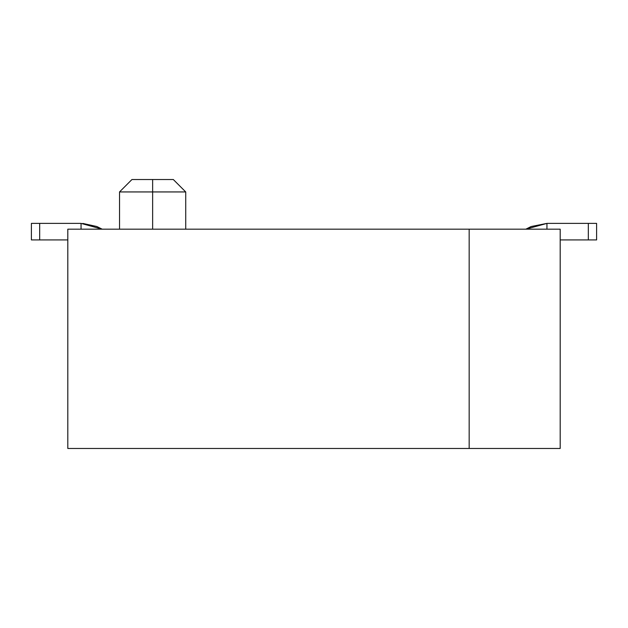 <?xml version="1.0" encoding="UTF-8"?>
<svg xmlns="http://www.w3.org/2000/svg" width="628" height="628" viewBox="0 0 628 628"><rect width="100%" height="100%" fill="white"/><g stroke="black" fill="none" stroke-linecap="round" stroke-linejoin="round"><path stroke-width="0.94" d="M67.808 229.181L560.192 229.181L469.163 229.181L469.163 448.47L560.192 448.47L560.192 229.181L560.192 448.47L469.163 448.47L469.163 229.181L67.808 229.181L67.808 448.47L469.163 448.47L67.808 448.47L67.808 229.181M152.635 179.529L131.943 179.529L173.32 179.529L185.731 191.94L185.731 229.181L185.731 191.94L152.635 191.94L152.635 229.181L152.635 191.94L185.731 191.94L152.635 191.94L152.635 179.529C179.31 179.529 179.31 179.529 152.635 179.529L152.635 191.94L119.532 191.94L152.635 191.94M131.943 179.529L119.532 191.94L131.943 179.529M82.81 223.427L96.885 226.535L102.168 229.181L81.051 223.387L81.051 229.181L81.051 223.387L39.674 223.387L39.674 239.935L31.4 239.935L67.808 239.935L39.674 239.935L39.674 223.387L31.4 223.387L31.4 239.935M546.949 229.181L546.949 223.387L525.832 229.181L531.115 226.535L546.949 223.387L546.949 229.181M588.326 239.935L560.192 239.935L588.326 239.935L588.326 223.387L546.949 223.387L588.326 223.387L588.326 239.935L596.6 239.935L588.326 239.935M525.832 229.181L531.115 226.535L546.949 223.387L531.115 226.535L525.832 229.181L531.115 226.535L546.949 223.387L531.115 226.535L525.832 229.181L531.115 226.535L546.949 223.387L531.115 226.535L525.832 229.181L531.115 226.535L546.949 223.387L531.115 226.535L525.832 229.181L531.115 226.535L546.949 223.387L531.115 226.535L525.832 229.181L531.115 226.535L546.949 223.387L531.115 226.535L525.832 229.181L531.115 226.535L546.949 223.387L531.115 226.535L525.832 229.181M596.6 223.387L596.6 239.935L596.6 223.387L588.326 223.387L596.6 223.387L596.6 239.935M31.4 223.387L81.051 223.387M119.532 191.94L119.532 229.181"/></g></svg>
